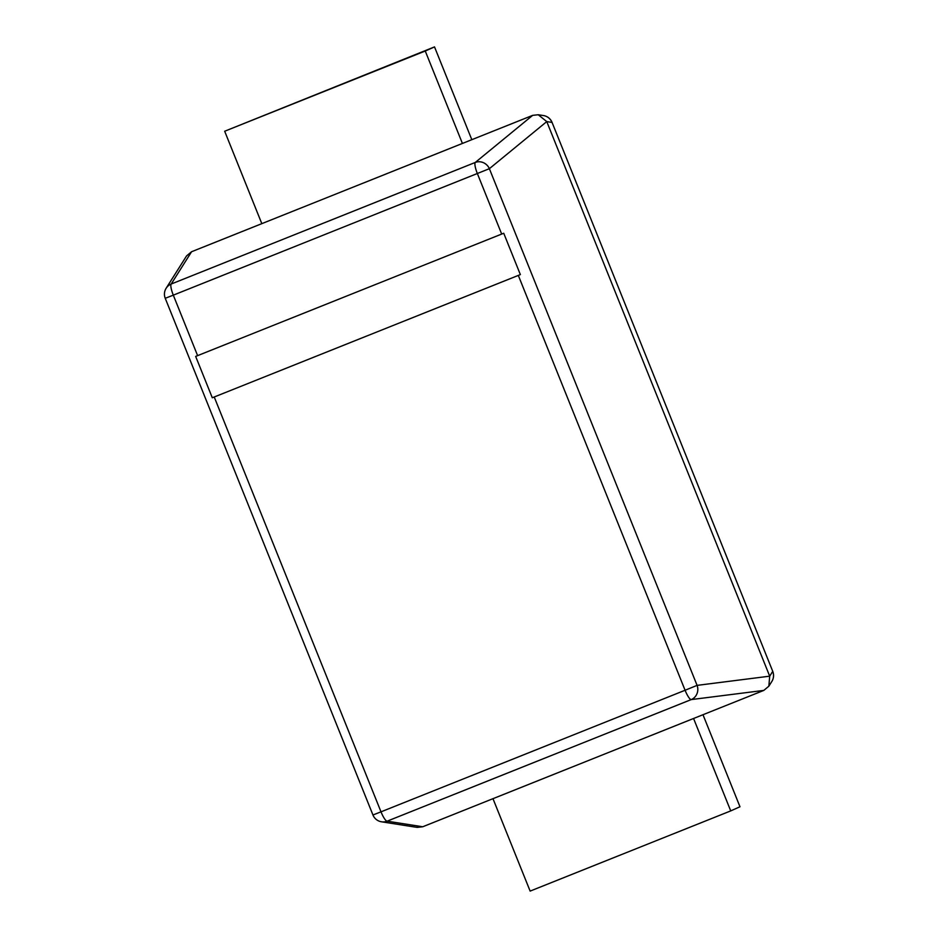 <?xml version="1.0" encoding="UTF-8"?>
<svg xmlns="http://www.w3.org/2000/svg" width="938" height="938" viewBox="0 0 938 938"><rect width="100%" height="100%" fill="white"/><g stroke="black" fill="none" stroke-linecap="round" stroke-linejoin="round"><path stroke-width="1.41" d="M422.733 826.765L763.813 690.403L691.2 699.596L387.136 821.172A11.068 10.939 98.9 0 1 381.496 821.794L417.152 827.398L422.733 826.765L387.136 821.172A11.068 2.415 68.2 0 1 381.004 811.839L685.08 690.262L518.315 275.42L520.356 274.6L503.729 233.245L195.667 356.417L212.293 397.771L518.315 275.42M501.689 234.066L477.372 173.577A11.068 2.415 68.2 0 1 475.273 162.45L532.655 115.362L462.411 143.444L191.575 251.736L171.197 284.026L475.273 162.45A11.068 10.506 50.6 0 1 489.378 168.688L697.086 685.373A11.068 10.517 82.8 0 1 691.2 699.596A11.068 2.415 68.2 0 1 685.08 690.262L697.086 685.373L769.699 676.169L546.76 121.6L489.378 168.688L173.307 295.153L197.613 355.643M165.24 298.296A11.068 11.068 0 0 1 166.143 288.259A11.068 10.916 32.2 0 1 171.197 284.026A11.068 2.415 68.2 0 0 173.307 295.153L165.24 298.296L372.949 814.981A11.068 11.068 0 0 0 381.496 821.794M166.143 288.259L186.556 255.922L191.575 251.736M768.843 686.217L771.857 681.434A11.068 10.916 32.2 0 0 772.678 671.444L769.699 676.169L768.843 686.217L763.813 690.403M532.655 115.362L538.236 114.741L546.76 121.6L551.966 122.421A11.068 10.939 98.9 0 0 543.501 115.562L538.236 114.741M212.293 397.771L520.356 274.6M261.819 223.654L224.674 131.238L425.254 51.027L462.411 143.444M425.254 51.027L434.517 46.9L471.814 139.692M224.674 131.238L434.517 46.9M492.978 798.684L530.134 891.1L730.725 810.901L693.569 718.485M730.725 810.901L739.976 806.762L702.984 714.721M214.239 396.997L381.004 811.839L372.949 814.981M771.857 681.434A11.068 11.068 0 0 0 772.76 671.397L552.048 122.374A11.068 11.068 0 0 0 543.501 115.562M552.048 122.374L772.76 671.397"/></g></svg>
